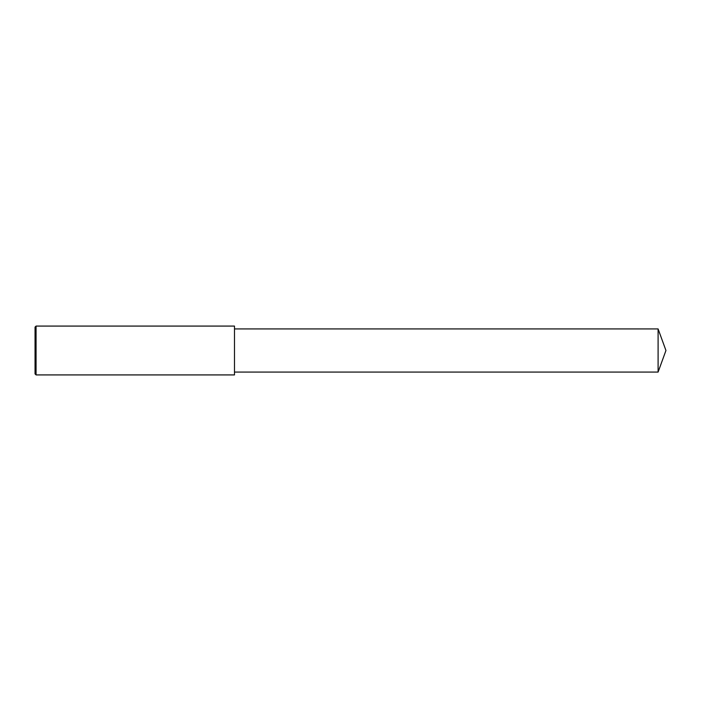 <?xml version="1.0" encoding="UTF-8"?>
<svg xmlns="http://www.w3.org/2000/svg" width="701" height="701" viewBox="0 0 701 701"><rect width="100%" height="100%" fill="white"/><g stroke="black" fill="none" stroke-linecap="round" stroke-linejoin="round"><path stroke-width="1.05" d="M36.066 326.079L35.05 327.095L35.05 373.905L36.066 374.921L36.066 326.079L234.493 326.079L234.493 374.921L36.066 374.921M658.099 328.927L658.099 372.073L665.95 350.5L658.099 328.927L234.493 328.927M658.099 372.073L234.493 372.073"/></g></svg>
